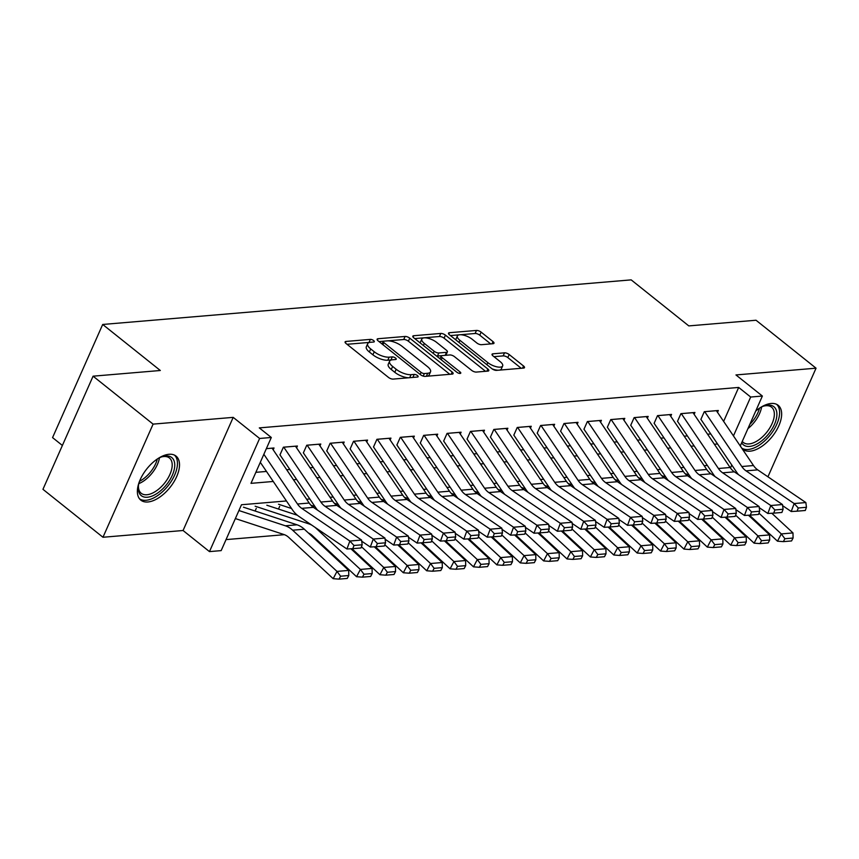 <?xml version="1.0" encoding="UTF-8"?>
<svg xmlns="http://www.w3.org/2000/svg" width="859" height="859" viewBox="0 0 859 859"><rect width="100%" height="100%" fill="white"/><g stroke="black" fill="none" stroke-linecap="round" stroke-linejoin="round"><path stroke-width="1.29" d="M373.633 340.561A2.48 0.945 23.9 0 0 370.379 339.38L345.984 341.442A3.543 1.342 23.9 0 0 345.103 341.882A3.543 1.342 23.9 0 0 346.048 343.514L388.472 377.402A3.543 1.342 23.9 0 0 393.121 379.098L417.506 377.037A2.48 0.945 23.9 0 0 418.129 376.725A2.48 0.945 23.9 0 0 417.463 375.587A2.48 0.945 23.9 0 0 414.21 374.406L411.053 374.664A11.35 4.306 23.9 0 1 396.16 369.263L392.627 366.439A11.35 4.306 23.9 0 1 389.599 361.22A11.35 4.306 23.9 0 1 392.434 359.792L395.591 359.524A2.48 0.945 23.9 0 0 396.214 359.212A2.48 0.945 23.9 0 0 395.548 358.074A2.48 0.945 23.9 0 0 392.295 356.893L389.138 357.161A11.35 4.306 23.9 0 1 374.245 351.75L370.712 348.926A11.35 4.306 23.9 0 1 367.673 343.707A11.35 4.306 23.9 0 1 370.519 342.29L373.676 342.022A2.48 0.945 23.9 0 0 374.299 341.71A2.48 0.945 23.9 0 0 373.633 340.561M369.488 342.451A2.48 0.945 23.9 0 0 369.016 342.44L347.025 344.298M391.403 359.964A2.48 0.945 23.9 0 0 390.931 359.953L387.785 360.222L389.138 357.161M740.361 445.703A28.197 14.85 128.6 0 0 742.981 449.354A28.197 14.85 128.6 0 0 750.014 451.179A28.197 14.85 128.6 0 0 775.913 431.293A28.197 14.85 128.6 0 0 778.179 405.298A28.197 14.85 128.6 0 0 771.157 403.472A28.197 14.85 128.6 0 0 755.716 411.064M169.008 454.282A28.197 14.85 128.6 0 0 143.109 474.157A28.197 14.85 128.6 0 0 140.844 500.163A28.197 14.85 128.6 0 0 147.866 501.978A28.197 14.85 128.6 0 0 173.765 482.103A28.197 14.85 128.6 0 0 176.041 456.097A28.197 14.85 128.6 0 0 169.008 454.282M493.087 343.707A3.543 1.342 23.9 0 0 493.979 343.256A3.543 1.342 23.9 0 0 493.023 341.624L481.126 332.122A3.543 1.342 23.9 0 0 476.477 330.436L449.386 332.712A3.543 1.342 23.9 0 0 448.505 333.163A3.543 1.342 23.9 0 0 449.45 334.795L491.874 368.683A3.543 1.342 23.9 0 0 496.523 370.369L523.603 368.082A3.543 1.342 23.9 0 0 524.495 367.641A3.543 1.342 23.9 0 0 523.55 366.009L509.172 354.52A3.543 1.342 23.9 0 0 504.523 352.834L492.926 353.811A3.543 1.342 23.9 0 0 492.035 354.262A3.543 1.342 23.9 0 0 492.991 355.894L500.121 361.585A9.492 3.597 23.9 0 1 502.655 365.945A9.492 3.597 23.9 0 1 496.717 366.804A9.492 3.597 23.9 0 1 487.837 362.627L459.909 340.314A9.492 3.597 23.9 0 1 457.375 335.944A9.492 3.597 23.9 0 1 463.312 335.096A9.492 3.597 23.9 0 1 472.192 339.273L476.842 342.999A3.543 1.342 23.9 0 0 481.502 344.684L493.087 343.707M723.632 421.393L738.676 387.441L750.68 397.03L762.373 396.042L740.243 445.961M93.083 376.178L153.106 424.121L102.973 537.262L42.95 489.319L93.083 376.178L160.322 370.497L102.693 324.466L631.182 279.873L688.8 325.905L756.027 320.235L816.05 368.189L735.959 374.943L762.373 396.042M102.973 537.262L183.064 530.508L233.197 417.367L153.106 424.121M233.197 417.367L259.611 438.466L271.304 437.478L250.978 483.349L273.259 481.469M738.676 387.441L259.3 427.889L271.304 437.478M409.743 338.145A3.543 1.342 23.9 0 0 405.094 336.46L378.003 338.736A3.543 1.342 23.9 0 0 377.122 339.187A3.543 1.342 23.9 0 0 378.067 340.819L420.491 374.707A3.543 1.342 23.9 0 0 425.141 376.392L452.221 374.105A3.543 1.342 23.9 0 0 453.112 373.665A3.543 1.342 23.9 0 0 452.167 372.033L409.743 338.145L408.39 341.206A3.543 1.342 23.9 0 0 403.741 339.509L387.881 340.851M413.694 335.729L440.785 333.442A3.543 1.342 23.9 0 1 445.434 335.128L487.858 369.016A3.543 1.342 23.9 0 1 488.803 370.648A3.543 1.342 23.9 0 1 487.912 371.099L476.326 372.076A3.543 1.342 23.9 0 1 471.677 370.39L454.465 356.646A3.543 1.342 23.9 0 0 449.815 354.95L442.127 355.605A3.543 1.342 23.9 0 0 441.236 356.045A3.543 1.342 23.9 0 0 442.192 357.677L460.102 371.99A2.48 0.945 23.9 0 1 460.768 373.128A2.48 0.945 23.9 0 1 459.211 373.354A2.48 0.945 23.9 0 1 456.881 372.258L413.759 337.802A3.543 1.342 23.9 0 1 412.814 336.17A3.543 1.342 23.9 0 1 413.694 335.729L413.082 337.125M767.925 476.799L816.05 368.189M273.205 449.826L274.021 447.99L266.354 448.634M296.591 447.861L297.407 446.014L283.384 447.195L279.991 454.841M319.978 445.885L320.794 444.039L306.76 445.22L303.377 452.865M343.364 443.91L344.18 442.063L330.146 443.255L326.764 450.9M366.75 441.934L367.566 440.098L353.532 441.279L350.15 448.924M390.126 439.969L390.942 438.122L376.918 439.303L373.525 446.948M413.512 437.993L414.328 436.147L400.305 437.328L396.912 444.973M436.898 436.018L437.714 434.171L423.68 435.363L420.298 443.008M460.284 434.042L461.1 432.206L447.067 433.387L443.684 441.032M483.671 432.077L484.487 430.23L470.453 431.411L467.071 439.056M507.046 430.101L507.873 428.254L493.839 429.436L490.446 437.081M530.433 428.126L531.249 426.279L517.225 427.471L513.832 435.116M553.819 426.15L554.635 424.314L540.601 425.495L537.219 433.14M577.205 424.185L578.021 422.338L563.987 423.519L560.605 431.164M600.591 422.209L601.407 420.362L587.373 421.544L583.991 429.189M623.967 420.234L624.794 418.387L610.76 419.579L607.367 427.224M647.353 418.258L648.169 416.422L634.146 417.603L630.753 425.248M670.739 416.293L671.555 414.446L657.522 415.627L654.139 423.272M694.126 414.317L694.942 412.47L680.908 413.651L677.526 421.297M255.853 472.332L266.473 471.441M286.67 469.733L289.859 469.465M310.056 467.758L313.245 467.489M333.442 465.782L336.621 465.514M356.829 463.817L360.007 463.549M380.204 461.841L383.393 461.573M403.59 459.866L406.779 459.597M426.977 457.89L430.166 457.622M450.363 455.925L453.541 455.657M473.749 453.949L476.928 453.681M497.125 451.974L500.314 451.705M520.511 449.998L523.7 449.729M543.897 448.033L547.086 447.764M567.284 446.057L570.462 445.789M590.67 444.082L593.848 443.813M614.045 442.106L617.234 441.837M637.432 440.141L640.621 439.872M660.818 438.165L664.007 437.897M684.204 436.189L687.383 435.921M707.591 434.214L710.769 433.945M700.912 419.332L704.294 411.686L718.328 410.495L717.512 412.341M226.046 539.602L284.383 534.685M255.102 511.019L256.283 508.356M278.477 509.054L279.658 506.381M102.693 324.466L52.56 437.607L62.385 445.456M286.444 500.958L241.486 504.748L221.16 550.619L209.467 551.607L259.611 438.466M183.064 530.508L209.467 551.607M731.793 465.03L730.472 468.026M733.446 435.91L750.68 397.03M293.456 479.762L296.645 479.494M316.842 477.787L320.02 477.518M340.228 475.822L343.407 475.553M363.604 473.846L366.793 473.577M386.99 471.87L390.179 471.602M410.377 469.894L413.566 469.626M433.763 467.93L436.941 467.661M457.149 465.954L460.327 465.685M480.525 463.978L483.714 463.71M503.911 462.002L507.1 461.734M527.297 460.037L530.486 459.769M550.683 458.062L553.862 457.793M574.07 456.086L577.248 455.818M597.445 454.11L600.634 453.842M620.832 452.145L624.021 451.877M644.218 450.17L647.407 449.901M667.604 448.194L670.782 447.926M690.99 446.218L694.169 445.95M714.366 444.253L717.555 443.985M707.354 465.449L704.165 465.718M683.968 467.414L680.79 467.683M660.592 469.39L657.403 469.658M637.206 471.366L634.017 471.634M613.82 473.341L610.631 473.61M590.434 475.306L587.245 475.575M567.047 477.282L563.869 477.55M543.672 479.258L540.483 479.526M520.286 481.233L517.097 481.502M496.899 483.198L493.71 483.467M473.513 485.174L470.324 485.442M450.127 487.15L446.948 487.418M426.74 489.125L423.562 489.394M403.365 491.09L400.176 491.359M379.979 493.066L376.79 493.334M356.592 495.042L353.403 495.31M333.206 497.017L330.028 497.286M309.82 498.982L306.642 499.251M367.673 343.707L366.321 346.768A11.35 4.306 23.9 0 0 369.359 351.986L370.712 348.926M387.785 360.222A11.35 4.306 23.9 0 1 372.892 354.81L369.359 351.986M389.599 361.22L388.236 364.28A11.35 4.306 23.9 0 0 391.274 369.499L392.627 366.439M408.97 377.756A11.35 4.306 23.9 0 1 394.807 372.323L391.274 369.499M449.826 374.309L408.39 341.206M383.543 341.216L379.044 341.592M383.833 341.163A2.48 0.945 23.9 0 0 383.211 341.474A2.48 0.945 23.9 0 0 383.876 342.612L421.103 372.366A2.48 0.945 23.9 0 0 424.367 373.547L427.696 373.268A11.35 4.306 23.9 0 0 430.531 371.84A11.35 4.306 23.9 0 0 427.492 366.621L402.044 346.284A11.35 4.306 23.9 0 0 387.162 340.883L383.833 341.163M426.998 376.242A11.35 4.306 23.9 0 0 429.178 374.9L430.531 371.84M414.736 338.586L439.432 336.503L440.785 333.442M485.528 371.303L444.082 338.188A3.543 1.342 23.9 0 0 439.432 336.503M436.619 342.376A9.492 3.597 23.9 0 0 427.739 338.199A9.492 3.597 23.9 0 0 421.801 339.058A9.492 3.597 23.9 0 0 424.335 343.417L434.182 351.277A3.543 1.342 23.9 0 0 438.831 352.963L446.519 352.319A3.543 1.342 23.9 0 0 447.41 351.868A3.543 1.342 23.9 0 0 446.455 350.247L436.619 342.376M421.801 339.058L420.448 342.107A9.492 3.597 23.9 0 0 420.362 343.074M436.501 355.97A3.543 1.342 23.9 0 0 437.478 356.023L438.831 352.963M441.773 355.658L437.478 356.023M445.51 355.315A3.543 1.342 23.9 0 0 446.046 354.928L447.41 351.868M457.375 335.944L456.022 339.004A9.492 3.597 23.9 0 0 455.936 339.971M492.067 368.833A9.492 3.597 23.9 0 0 498.263 370.229M499.519 370.122A9.492 3.597 23.9 0 0 501.302 369.005L502.655 365.945M521.22 368.286L507.819 357.58A3.543 1.342 23.9 0 0 503.159 355.894L493.968 356.668M490.693 343.911L479.773 335.182A3.543 1.342 23.9 0 0 475.124 333.485L460.413 334.731M459.146 334.838L450.427 335.568M235.366 518.568L283.975 534.534A18.071 13.744 85.2 0 1 288.828 537.476L333.185 578.687L336.996 571.407L292.64 530.196A27.112 20.627 -94.8 0 0 285.349 525.794L238.931 510.536M340.594 576.217L339.069 579.127L347.251 578.429L348.775 575.519L340.594 576.217L336.996 571.407L348.69 570.419L304.333 529.208A27.112 20.627 -94.8 0 0 297.042 524.806L243.441 507.186M348.69 570.419L348.775 575.519M339.069 579.127L333.185 578.687M272.078 448.151A12.649 9.621 85.2 0 1 272.088 448.173L309.186 503.03A18.071 13.744 -94.8 0 0 313.428 507.358L361.564 540.043L349.871 541.03L353.983 545.476L352.802 548.665L360.984 547.978L362.165 544.789L353.983 545.476M263.853 454.282L297.493 504.018A18.071 13.744 -94.8 0 0 301.734 508.345L349.871 541.03L346.929 548.998L298.792 516.313A27.112 20.627 85.2 0 1 292.436 509.817L260.298 462.314M346.929 548.998L352.802 548.665M362.165 544.789L361.564 540.043M158.196 458.427A24.406 12.853 -51.4 0 1 162.254 456.666A24.406 12.853 -51.4 0 1 165.669 455.957A24.406 12.853 -51.4 0 1 172.305 475.263A24.406 12.853 -51.4 0 1 147.372 497.232A24.406 12.853 -51.4 0 1 138.342 486.591A24.406 12.853 -51.4 0 1 139.158 482.243M138.439 485.711A22.592 11.897 128.6 0 0 141.22 493.291A22.592 11.897 128.6 0 0 146.846 494.752A22.592 11.897 128.6 0 0 167.602 478.817A22.592 11.897 128.6 0 0 169.416 457.987A22.592 11.897 128.6 0 0 163.79 456.526A22.592 11.897 128.6 0 0 161.417 456.945M139.566 498.875A28.014 14.753 128.6 0 0 146.019 500.292A28.014 14.753 128.6 0 0 171.424 481.061A28.014 14.753 128.6 0 0 174.506 455.141M760.333 407.617A24.406 12.853 -51.4 0 1 764.392 405.856A24.406 12.853 -51.4 0 1 776.901 414.317A24.406 12.853 -51.4 0 1 762.019 440.57A24.406 12.853 -51.4 0 1 741.671 442.761M742.283 441.376A22.592 11.897 128.6 0 0 743.357 442.482A22.592 11.897 128.6 0 0 762.298 437.027A22.592 11.897 128.6 0 0 774.356 414.21A22.592 11.897 128.6 0 0 771.565 407.177A22.592 11.897 128.6 0 0 763.554 406.146M741.704 448.065A28.014 14.753 128.6 0 0 765.111 440.506A28.014 14.753 128.6 0 0 779.607 412.621A28.014 14.753 128.6 0 0 776.643 404.331M308.349 532.945A18.071 13.744 85.2 0 1 312.214 535.501L356.571 576.711L360.383 569.431L316.026 528.221A27.112 20.627 -94.8 0 0 314.974 527.308M311.817 525.16A27.112 20.627 -94.8 0 0 308.735 523.818L255.134 506.209M297.354 515.25L266.816 505.221M363.98 574.241L362.455 577.151L370.637 576.464L372.162 573.544L363.98 574.241L360.383 569.431L372.076 568.443L350.901 548.772M372.076 568.443L372.162 573.544M362.455 577.151L356.571 576.711M351.943 548.708L379.957 574.735L383.769 567.455L361.446 546.721M291.555 508.517L278.509 504.233M387.366 572.266L385.841 575.176L394.023 574.488L395.548 571.579L387.366 572.266L383.769 567.455L395.462 566.468L374.288 546.796M395.462 566.468L395.548 571.579M385.841 575.176L379.957 574.735M375.329 546.743L403.343 572.76L407.155 565.48L384.832 544.756M314.931 506.542L310.947 505.232M410.752 570.29L409.228 573.2L417.41 572.513L418.934 569.603L410.752 570.29L407.155 565.48L418.848 564.492L397.674 544.831M418.848 564.492L418.934 569.603M409.228 573.2L403.343 572.76M398.716 544.767L426.73 570.784L430.542 563.515L408.218 542.781M338.317 504.566L334.334 503.256M434.128 568.325L432.603 571.235L440.796 570.537L442.321 567.627L434.128 568.325L430.542 563.515L442.224 562.527L421.05 542.856M442.224 562.527L442.321 567.627M432.603 571.235L426.73 570.784M295.453 446.175A12.649 9.621 85.2 0 1 295.475 446.197L332.573 501.055A18.071 13.744 -94.8 0 0 336.814 505.382L384.95 538.067L373.257 539.055L377.369 543.5L376.188 546.689L384.37 546.002L385.551 542.813L377.369 543.5M317.583 510.182A27.112 20.627 85.2 0 1 315.811 507.841L279.937 454.798M295.475 446.197L283.781 447.185A12.649 9.621 85.2 0 1 283.781 447.185L320.879 502.043A18.071 13.744 -94.8 0 0 325.121 506.37L373.257 539.055L370.315 547.033L361.714 541.191M370.315 547.033L376.188 546.689M385.551 542.813L384.95 538.067M307.146 445.187A12.649 9.621 85.2 0 1 307.157 445.209L318.85 444.221A12.649 9.621 85.2 0 1 318.85 444.221L355.959 499.079A18.071 13.744 -94.8 0 0 360.2 503.417L408.336 536.102L396.643 537.09L400.756 541.524L399.575 544.713L407.757 544.026L408.938 540.837L400.756 541.524M340.969 508.206A27.112 20.627 85.2 0 1 339.198 505.876L303.324 452.822M307.157 445.209L344.266 500.067A18.071 13.744 -94.8 0 0 348.507 504.394L396.643 537.09L393.69 545.057L385.09 539.216M393.69 545.057L399.575 544.713M408.938 540.837L408.336 536.102M342.226 442.235A12.649 9.621 85.2 0 1 342.236 442.245L379.345 497.103A18.071 13.744 -94.8 0 0 383.586 501.441L431.712 534.126L420.03 535.114L424.131 539.559L422.961 542.748L431.143 542.05L432.324 538.861L424.131 539.559M364.356 506.241A27.112 20.627 85.2 0 1 362.584 503.9L326.71 450.857M342.236 442.245L330.543 443.233A12.649 9.621 85.2 0 1 330.543 443.233L367.652 498.091A18.071 13.744 -94.8 0 0 371.893 502.429L420.03 535.114L417.077 543.081L408.476 537.24M417.077 543.081L422.961 542.748M432.324 538.861L431.712 534.126M365.612 440.259A12.649 9.621 85.2 0 1 365.623 440.28L402.731 495.138A18.071 13.744 -94.8 0 0 406.962 499.466L455.098 532.15L443.405 533.138L447.518 537.584L446.336 540.773L454.529 540.086L455.699 536.896L447.518 537.584M387.742 504.265A27.112 20.627 85.2 0 1 385.97 501.924L350.085 448.881M365.623 440.28L353.929 441.258A12.649 9.621 85.2 0 1 353.929 441.258L391.038 496.126A18.071 13.744 -94.8 0 0 395.28 500.453L443.405 533.138L440.463 541.106L431.862 535.264M440.463 541.106L446.336 540.773M455.699 536.896L455.098 532.15M422.091 542.791L450.105 568.819L453.917 561.539L431.605 540.805M361.703 502.601L357.72 501.291M457.514 566.349L455.989 569.259L464.171 568.572L465.696 565.651L457.514 566.349L453.917 561.539L465.61 560.551L444.436 540.88M465.61 560.551L465.696 565.651M455.989 569.259L450.105 568.819M426.107 493.163L414.414 494.15L377.316 439.293A12.649 9.621 85.2 0 1 377.316 439.293L389.009 438.305A12.649 9.621 85.2 0 1 389.009 438.305L426.107 493.163A18.071 13.744 -94.8 0 0 430.348 497.49L478.484 530.175L466.791 531.163L470.904 535.608L469.723 538.797L477.905 538.11L479.086 534.921L470.904 535.608M411.128 502.29A27.112 20.627 85.2 0 1 409.356 499.949L373.472 446.905M414.414 494.15A18.071 13.744 -94.8 0 0 418.655 498.478L466.791 531.163L463.849 539.141L455.249 533.299M463.849 539.141L469.723 538.797M479.086 534.921L478.484 530.175M445.477 540.816L473.492 566.843L477.303 559.563L454.991 538.829M385.09 500.625L381.106 499.315M480.9 564.374L479.376 567.284L487.558 566.596L489.082 563.687L480.9 564.374L477.303 559.563L488.996 558.575L467.822 538.904M488.996 558.575L489.082 563.687M479.376 567.284L473.492 566.843M400.691 437.295A12.649 9.621 85.2 0 1 400.702 437.317L412.395 436.329A12.649 9.621 85.2 0 1 412.395 436.329L449.493 491.187A18.071 13.744 -94.8 0 0 453.735 495.525L501.871 528.21L490.178 529.198L494.29 533.632L493.109 536.821L501.291 536.134L502.472 532.945L494.29 533.632M434.504 500.314A27.112 20.627 85.2 0 1 432.732 497.984L396.858 444.93M400.702 437.317L437.8 492.175A18.071 13.744 -94.8 0 0 442.041 496.502L490.178 529.198L487.236 537.165L478.635 531.324M487.236 537.165L493.109 536.821M502.472 532.945L501.871 528.21M468.864 538.851L496.878 564.868L500.69 557.588L478.366 536.854M408.476 498.649L404.492 497.34M504.287 562.398L502.762 565.308L510.944 564.621L512.469 561.711L504.287 562.398L500.69 557.588L512.383 556.6L491.208 536.939M512.383 556.6L512.469 561.711M502.762 565.308L496.878 564.868M472.879 489.211L461.186 490.199L424.078 435.341A12.649 9.621 85.2 0 1 424.078 435.341L435.771 434.353A12.649 9.621 85.2 0 1 435.771 434.353L472.879 489.211A18.071 13.744 -94.8 0 0 477.121 493.549L525.257 526.234L513.564 527.222L517.676 531.667L516.495 534.856L524.677 534.158L525.858 530.969L517.676 531.667M457.89 498.349A27.112 20.627 85.2 0 1 456.118 496.008L420.244 442.965M461.186 490.199A18.071 13.744 -94.8 0 0 465.428 494.537L513.564 527.222L510.611 535.189L502.01 529.348M510.611 535.189L516.495 534.856M525.858 530.969L525.257 526.234M492.25 536.875L520.264 562.892L524.076 555.623L501.753 534.889M431.852 496.674L427.868 495.364M527.673 560.433L526.148 563.343L534.33 562.645L535.855 559.735L527.673 560.433L524.076 555.623L535.769 554.635L514.595 534.964M535.769 554.635L535.855 559.735M526.148 563.343L520.264 562.892M459.146 432.367A12.649 9.621 85.2 0 1 459.157 432.388L496.266 487.246A18.071 13.744 -94.8 0 0 500.507 491.573L548.633 524.258L536.95 525.246L541.052 529.692L539.881 532.881L548.063 532.193L549.245 529.004L541.052 529.692M481.276 496.373A27.112 20.627 85.2 0 1 479.505 494.032L443.631 440.989M447.453 433.355A12.649 9.621 85.2 0 1 447.464 433.365L484.573 488.234A18.071 13.744 -94.8 0 0 488.814 492.561L536.95 525.246L533.997 533.214L525.397 527.372M533.997 533.214L539.881 532.881M549.245 529.004L548.633 524.258M515.636 534.899L543.65 560.927L547.462 553.647L525.139 532.913M455.238 494.709L451.254 493.399M551.048 558.457L549.524 561.367L557.716 560.68L559.241 557.759L551.048 558.457L547.462 553.647L559.145 552.659L537.97 532.988M559.145 552.659L559.241 557.759M549.524 561.367L543.65 560.927M519.652 485.271L507.959 486.258L470.85 431.401A12.649 9.621 85.2 0 1 470.85 431.401L482.543 430.413A12.649 9.621 85.2 0 1 482.543 430.413L519.652 485.271A18.071 13.744 -94.8 0 0 523.883 489.598L572.019 522.283L560.326 523.271L564.438 527.716L563.257 530.905L571.45 530.218L572.62 527.029L564.438 527.716M504.662 494.397A27.112 20.627 85.2 0 1 502.891 492.057L467.006 439.013M507.959 486.258A18.071 13.744 -94.8 0 0 512.2 490.586L560.326 523.271L557.384 531.249L548.783 525.407M557.384 531.249L563.257 530.905M572.62 527.029L572.019 522.283M539.012 532.924L567.026 558.951L570.838 551.671L548.525 530.937M478.624 492.733L474.64 491.423M574.435 556.482L572.91 559.392L581.092 558.704L582.617 555.794L574.435 556.482L570.838 551.671L582.531 550.683L561.356 531.012M582.531 550.683L582.617 555.794M572.91 559.392L567.026 558.951M505.919 428.426A12.649 9.621 85.2 0 1 505.93 428.437L543.028 483.295A18.071 13.744 -94.8 0 0 547.269 487.633L595.405 520.318L583.712 521.306L587.824 525.74L586.643 528.929L594.825 528.242L596.006 525.053L587.824 525.74M528.049 492.422A27.112 20.627 85.2 0 1 526.277 490.092L490.392 437.038M494.226 429.403A12.649 9.621 85.2 0 1 494.236 429.425L531.334 484.283A18.071 13.744 -94.8 0 0 535.576 488.61L583.712 521.306L580.77 529.273L572.169 523.432M580.77 529.273L586.643 528.929M596.006 525.053L595.405 520.318M562.398 530.959L590.412 556.976L594.224 549.696L571.911 528.961M502.01 490.757L498.027 489.447M597.821 554.506L596.296 557.416L604.478 556.729L606.003 553.819L597.821 554.506L594.224 549.696L605.917 548.708L584.743 529.047M605.917 548.708L606.003 553.819M596.296 557.416L590.412 556.976M566.414 481.319L554.721 482.307L517.623 427.449A12.649 9.621 85.2 0 1 517.623 427.449L529.316 426.461A12.649 9.621 85.2 0 1 529.316 426.461L566.414 481.319A18.071 13.744 -94.8 0 0 570.655 485.657L618.791 518.342L607.098 519.33L611.211 523.775L610.03 526.964L618.212 526.266L619.393 523.077L611.211 523.775M551.424 490.457A27.112 20.627 85.2 0 1 549.663 488.116L513.779 435.073M554.721 482.307A18.071 13.744 -94.8 0 0 558.962 486.645L607.098 519.33L604.156 527.297L595.555 521.456M604.156 527.297L610.03 526.964M619.393 523.077L618.791 518.342M585.784 528.983L613.798 555L617.61 547.731L595.287 526.996M525.397 488.782L521.413 487.472M621.207 552.53L619.683 555.451L627.865 554.753L629.389 551.843L621.207 552.53L617.61 547.731L629.303 546.743L608.129 527.072M629.303 546.743L629.389 551.843M619.683 555.451L613.798 555M552.681 424.475A12.649 9.621 85.2 0 1 552.691 424.496L589.8 479.354A18.071 13.744 -94.8 0 0 594.041 483.681L642.178 516.366L630.485 517.354L634.597 521.8L633.416 524.989L641.598 524.301L642.779 521.112L634.597 521.8M574.811 488.481A27.112 20.627 85.2 0 1 573.039 486.14L537.165 433.097M552.691 424.496L540.998 425.473A12.649 9.621 85.2 0 1 540.998 425.473L578.107 480.342A18.071 13.744 -94.8 0 0 582.348 484.669L630.485 517.354L627.532 525.321L618.931 519.48M627.532 525.321L633.416 524.989M642.779 521.112L642.178 516.366M609.171 527.007L637.185 553.035L640.997 545.755L618.673 525.021M548.772 486.806L544.789 485.507M644.594 550.565L643.069 553.475L651.251 552.788L652.776 549.867L644.594 550.565L640.997 545.755L652.69 544.767L631.515 525.096M652.69 544.767L652.776 549.867M643.069 553.475L637.185 553.035M613.186 477.379L601.493 478.366L564.384 423.508A12.649 9.621 85.2 0 1 564.384 423.508L576.078 422.521A12.649 9.621 85.2 0 1 576.078 422.521L613.186 477.379A18.071 13.744 -94.8 0 0 617.428 481.706L665.553 514.391L653.871 515.379L657.973 519.824L656.802 523.013L664.984 522.326L666.165 519.137L657.973 519.824M598.197 486.505A27.112 20.627 85.2 0 1 596.425 484.165L560.551 431.121M601.493 478.366A18.071 13.744 -94.8 0 0 605.735 482.694L653.871 515.379L650.918 523.356L642.317 517.515M650.918 523.356L656.802 523.013M666.165 519.137L665.553 514.391M632.557 525.032L660.571 551.059L664.383 543.779L642.06 523.045M572.158 484.841L568.175 483.531M667.969 548.59L666.444 551.499L674.637 550.812L676.162 547.902L667.969 548.59L664.383 543.779L676.065 542.791L654.891 523.12M676.065 542.791L676.162 547.902M666.444 551.499L660.571 551.059M587.76 421.511A12.649 9.621 85.2 0 1 587.771 421.533L599.464 420.545A12.649 9.621 85.2 0 1 599.464 420.545L636.573 475.403A18.071 13.744 -94.8 0 0 640.803 479.741L688.939 512.426L677.246 513.414L681.359 517.848L680.178 521.037L688.37 520.35L689.541 517.161L681.359 517.848M621.583 484.53A27.112 20.627 85.2 0 1 619.811 482.2L583.927 429.146M587.771 421.533L624.88 476.391A18.071 13.744 -94.8 0 0 629.121 480.718L677.246 513.414L674.304 521.381L665.704 515.54M674.304 521.381L680.178 521.037M689.541 517.161L688.939 512.426M655.932 523.067L683.947 549.084L687.758 541.804L665.446 521.069M595.545 482.865L591.561 481.555M691.355 546.614L689.831 549.524L698.023 548.837L699.548 545.927L691.355 546.614L687.758 541.804L699.451 540.816L678.277 521.155M699.451 540.816L699.548 545.927M689.831 549.524L683.947 549.084M611.146 419.546A12.649 9.621 85.2 0 1 611.157 419.557L622.85 418.569A12.649 9.621 85.2 0 1 622.85 418.569L659.948 473.427A18.071 13.744 -94.8 0 0 664.19 477.765L712.326 510.45L700.633 511.438L704.745 515.883L703.564 519.072L711.746 518.374L712.927 515.185L704.745 515.883M644.969 482.565A27.112 20.627 85.2 0 1 643.198 480.224L607.313 427.181M611.157 419.557L648.266 474.415A18.071 13.744 -94.8 0 0 652.496 478.753L700.633 511.438L697.691 519.405L689.09 513.564M697.691 519.405L703.564 519.072M712.927 515.185L712.326 510.45M679.319 521.091L707.333 547.108L711.145 539.839L688.832 519.104M618.931 480.89L614.947 479.58M714.742 544.638L713.217 547.559L721.399 546.861L722.924 543.951L714.742 544.638L711.145 539.839L722.838 538.851L701.663 519.18M722.838 538.851L722.924 543.951M713.217 547.559L707.333 547.108M646.226 416.583A12.649 9.621 85.2 0 1 646.236 416.604L683.334 471.462A18.071 13.744 -94.8 0 0 687.576 475.789L735.712 508.474L724.019 509.462L728.131 513.907L726.95 517.097L735.132 516.409L736.313 513.22L728.131 513.907M668.345 480.589A27.112 20.627 85.2 0 1 666.584 478.248L630.699 425.205M646.236 416.604L634.543 417.581A12.649 9.621 85.2 0 1 634.543 417.581L671.641 472.45A18.071 13.744 -94.8 0 0 675.883 476.777L724.019 509.462L721.077 517.429L712.476 511.588M721.077 517.429L726.95 517.097M736.313 513.22L735.712 508.474M702.705 519.115L730.719 545.143L734.531 537.863L712.208 517.129M642.317 478.914L638.334 477.615M738.128 542.673L736.603 545.583L744.785 544.896L746.31 541.975L738.128 542.673L734.531 537.863L746.224 536.875L725.05 517.204M746.224 536.875L746.31 541.975M736.603 545.583L730.719 545.143M657.908 415.595A12.649 9.621 85.2 0 1 657.919 415.616L669.612 414.629A12.649 9.621 85.2 0 1 669.612 414.629L706.721 469.486A18.071 13.744 -94.8 0 0 710.962 473.814L759.098 506.499L747.405 507.486L751.518 511.932L750.336 515.121L758.518 514.434L759.7 511.245L751.518 511.932M691.731 478.613A27.112 20.627 85.2 0 1 689.96 476.273L654.086 423.229M657.919 415.616L695.028 470.474A18.071 13.744 -94.8 0 0 699.269 474.802L747.405 507.486L744.452 515.464L735.852 509.623M744.452 515.464L750.336 515.121M759.7 511.245L759.098 506.499M726.091 517.139L754.105 543.167L757.917 535.887L735.594 515.153M665.693 476.949L661.709 475.639M761.514 540.698L759.99 543.607L768.171 542.92L769.696 540.01L761.514 540.698L757.917 535.887L769.61 534.899L748.436 515.228M769.61 534.899L769.696 540.01M759.99 543.607L754.105 543.167M681.294 413.619A12.649 9.621 85.2 0 1 681.305 413.641L692.998 412.653A12.649 9.621 85.2 0 1 692.998 412.653L730.107 467.511A18.071 13.744 -94.8 0 0 734.348 471.849L782.474 504.534L770.791 505.522L774.893 509.956L773.723 513.145L781.905 512.458L783.086 509.269L774.893 509.956M715.117 476.638A27.112 20.627 85.2 0 1 713.346 474.308L677.472 421.254M681.305 413.641L718.414 468.499A18.071 13.744 -94.8 0 0 722.655 472.826L770.791 505.522L767.839 513.489L759.238 507.648M767.839 513.489L773.723 513.145M783.086 509.269L782.474 504.534M749.477 515.175L777.492 541.191L781.303 533.911L758.98 513.177M689.079 474.973L685.095 473.663M784.89 538.722L783.365 541.632L791.558 540.945L793.082 538.035L784.89 538.722L781.303 533.911L792.986 532.924L771.811 513.263M792.986 532.924L793.082 538.035M783.365 541.632L777.492 541.191M716.374 410.666A12.649 9.621 85.2 0 1 716.385 410.677L753.493 465.535A18.071 13.744 -94.8 0 0 757.724 469.873L805.86 502.558L794.167 503.546L798.279 507.991L797.098 511.18L805.291 510.482L806.461 507.293L798.279 507.991M738.504 474.662A27.112 20.627 85.2 0 1 736.732 472.332L700.847 419.289M716.385 410.677L704.691 411.665A12.649 9.621 85.2 0 1 704.691 411.665L741.8 466.523A18.071 13.744 -94.8 0 0 746.041 470.861L794.167 503.546L791.225 511.513L782.624 505.672M791.225 511.513L797.098 511.18M806.461 507.293L805.86 502.558M369.016 342.44L370.379 339.38M412.868 377.434L414.21 374.406M390.931 359.953L392.295 356.893M372.892 354.81L374.245 351.75M394.807 372.323L396.16 369.263M409.711 377.692L411.053 374.664M345.361 342.848L345.984 341.442M451.2 374.191L452.167 372.033M377.38 340.143L378.003 338.736M403.741 339.509L405.094 336.46M382.942 344.717L383.876 342.612M420.18 374.46L421.103 372.366M423.229 376.113L424.367 373.547M426.354 376.296L427.696 373.268M444.082 338.188L445.434 335.128M486.892 371.185L487.858 369.016M441.258 359.771L442.192 357.677M459.468 373.407L460.102 371.99M423.412 345.511L424.335 343.417M433.247 353.371L434.182 351.277M445.177 355.347L446.519 352.319M458.985 342.408L459.909 340.314M486.913 364.721L487.837 362.627M492.304 355.218L492.926 353.811M503.159 355.894L504.523 352.834M507.819 357.58L509.172 354.52M522.583 368.167L523.55 366.009M448.774 334.119L449.386 332.712M475.124 333.485L476.477 330.436M479.773 335.182L481.126 332.122M492.067 343.793L493.023 341.624M292.64 530.196L304.333 529.208M285.349 525.794L297.042 524.806M309.186 503.03L297.493 504.018M313.428 507.358L301.734 508.345M272.088 448.173L266.354 448.656M159.473 457.772A22.592 11.897 -51.4 0 1 138.814 483.628M139.523 481.287A21.851 11.511 128.6 0 0 157.337 458.985M761.611 406.962A22.592 11.897 -51.4 0 1 747.931 428.63M749.81 424.378A21.851 11.511 128.6 0 0 759.485 408.175M308.735 523.818L309.712 523.732M332.573 501.055L320.879 502.043M336.814 505.382L325.121 506.37M355.959 499.079L344.266 500.067M360.2 503.417L348.507 504.394M379.345 497.103L367.652 498.091M383.586 501.441L371.893 502.429M402.731 495.138L391.038 496.126M406.962 499.466L395.28 500.453M430.348 497.49L418.655 498.478M449.493 491.187L437.8 492.175M453.735 495.525L442.041 496.502M477.121 493.549L465.428 494.537M496.266 487.246L484.573 488.234M500.507 491.573L488.814 492.561M459.157 432.388L447.464 433.365M523.883 489.598L512.2 490.586M543.028 483.295L531.334 484.283M547.269 487.633L535.576 488.61M505.93 428.437L494.236 429.425M570.655 485.657L558.962 486.645M589.8 479.354L578.107 480.342M594.041 483.681L582.348 484.669M617.428 481.706L605.735 482.694M636.573 475.403L624.88 476.391M640.803 479.741L629.121 480.718M659.948 473.427L648.266 474.415M664.19 477.765L652.496 478.753M683.334 471.462L671.641 472.45M687.576 475.789L675.883 476.777M706.721 469.486L695.028 470.474M710.962 473.814L699.269 474.802M730.107 467.511L718.414 468.499M734.348 471.849L722.655 472.826M753.493 465.535L741.8 466.523M757.724 469.873L746.041 470.861M382.083 344.019L383.211 341.474M440.023 358.794L441.236 356.045"/></g></svg>
